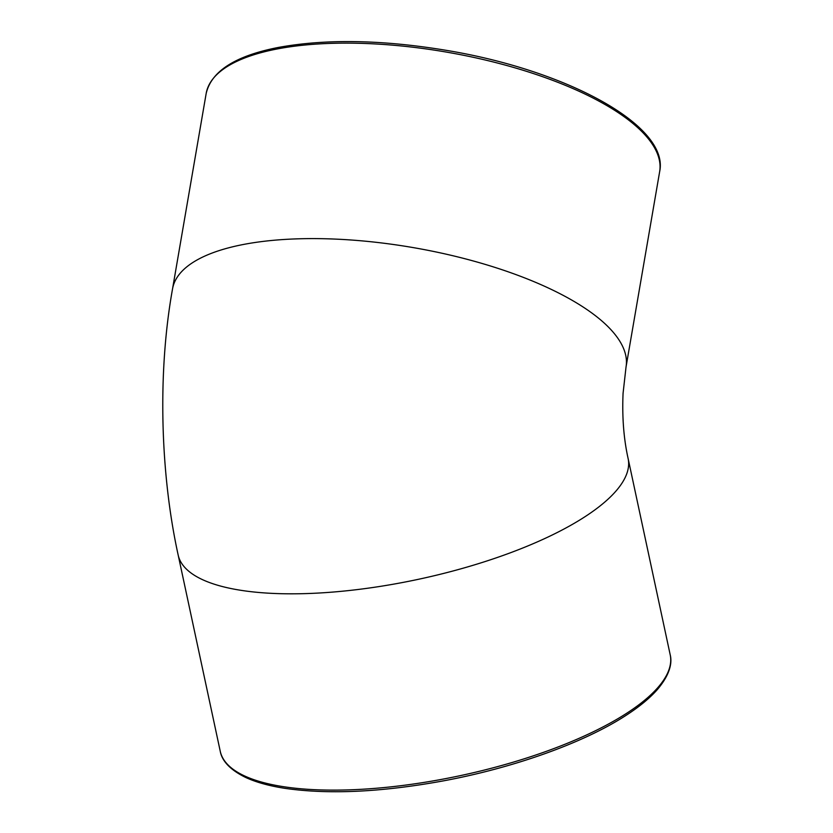 <?xml version="1.0" encoding="UTF-8"?>
<svg xmlns="http://www.w3.org/2000/svg" width="833" height="833" viewBox="0 0 833 833"><rect width="100%" height="100%" fill="white"/><g stroke="black" fill="none" stroke-linecap="round" stroke-linejoin="round"><path stroke-width="1.25" d="M206.157 93.567A230.085 81.613 9.8 0 1 446.748 52.146A230.085 81.613 9.8 0 1 659.663 171.608C669.565 126.085 568.044 70.743 447.696 50.574C382.961 39.745 326.557 38.693 278.461 47.419C235.395 55.801 211.301 71.18 206.157 93.567L172.525 288.978M298.224 238.821A230.085 81.613 -170.2 0 0 172.525 288.968C157.198 374.09 160.602 475.018 178.158 554.986A230.085 74.147 167.9 0 0 305.878 593.596A230.085 74.147 167.9 0 0 609.683 497.624A230.085 74.147 167.9 0 0 628.113 458.514L628.03 458.14C623.688 438.408 622.043 416.792 623.074 393.291L626.031 367.03A230.085 81.613 -170.2 0 0 605.945 324.651A230.085 81.613 -170.2 0 0 602.748 321.725A230.085 81.613 -170.2 0 0 298.224 238.821M220.245 751.272C221.391 757.738 226.149 767.901 245.589 777.418C256.116 782.302 269.288 785.946 285.115 788.372C328.608 794.599 380.91 792.193 442.031 781.125C512.972 768.109 583.402 743.026 625.552 715.682C639.046 707.009 649.646 698.304 657.352 689.568C671.554 672.793 671.856 661.194 670.201 654.811A230.085 74.147 167.9 0 1 460.764 775.544A230.085 74.147 167.9 0 1 220.245 751.272L178.158 554.976M626.031 367.02L659.663 171.608M670.201 654.811L628.113 458.514"/></g></svg>
